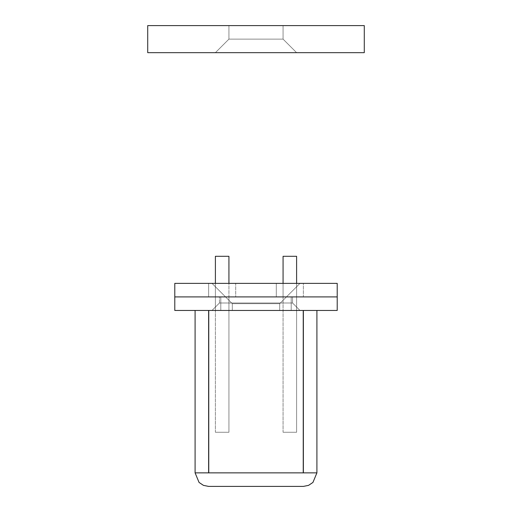 <?xml version="1.0" encoding="UTF-8"?>
<svg xmlns="http://www.w3.org/2000/svg" width="512" height="512" viewBox="0 0 512 512"><rect width="100%" height="100%" fill="white"/><g stroke="black" fill="none" stroke-linecap="round" stroke-linejoin="round"><path stroke-width="0.38" stroke-dasharray="2.56 1.92" d="M296.608 296.909L283.072 296.909L283.072 283.373L283.072 296.909L296.608 296.909L296.608 256.301L283.072 256.301L296.608 256.301L296.608 296.909L283.072 296.909L296.608 296.909L283.072 296.909L283.072 432.262L296.608 432.262L296.608 296.909L296.608 432.262L283.072 432.262L296.608 432.262L283.072 432.262L283.072 296.909L296.608 296.909L283.072 296.909L296.608 296.909L296.608 432.262L296.608 283.373L296.608 296.909L215.392 296.909L296.608 296.909L296.608 310.445L303.238 310.445L208.762 310.445L208.762 472.864L303.238 472.864L303.238 310.445L208.762 310.445L303.238 310.445L208.762 310.445L215.392 310.445L215.392 296.909L215.392 310.445L215.392 296.909L296.608 296.909L296.608 310.445L296.608 296.909L296.608 310.445L303.238 310.445L296.608 310.445L303.238 310.445L303.238 472.864L208.627 472.864L208.627 310.445L195.091 310.445L208.627 310.445L195.091 310.445L195.091 472.864L208.627 472.864L208.627 310.445L195.091 310.445L195.091 472.864L208.762 472.864L208.762 310.445L215.392 310.445L215.392 296.909L296.608 296.909M283.072 256.301L283.072 432.262L283.072 256.301M219.456 303.002L219.456 296.909L292.544 296.909L292.544 303.002L219.456 303.002L292.544 303.002L299.987 310.445L212.013 310.445L219.456 303.002L219.456 296.909L292.544 296.909L292.544 303.002L219.456 303.002L292.544 303.002L299.987 310.445L212.013 310.445L219.456 303.002L212.013 310.445L337.21 310.445L174.79 310.445L299.987 310.445L215.36 310.445L299.987 310.445L292.544 303.002L219.456 303.002L292.544 303.002L292.544 296.909L256 296.909L337.21 296.909L337.21 283.373L174.79 283.373L174.79 296.909L292.544 296.909L219.456 296.909L292.544 296.909L219.456 296.909L219.456 303.002L212.013 310.445L299.987 310.445L292.544 303.002L219.456 303.002L292.544 303.002L292.544 296.909L219.456 296.909L219.456 303.002M316.909 310.445L303.373 310.445L303.373 472.864L316.909 472.864L316.909 310.445L303.373 310.445L316.909 310.445L303.373 310.445L303.373 472.864L208.762 472.864L208.762 310.445L208.762 472.864L208.762 310.445L208.762 472.864L303.238 472.864L303.238 310.445L303.238 472.864L316.909 472.864L316.909 310.445M337.21 310.445L337.21 296.909L174.79 296.909L337.21 296.909L174.79 296.909L174.79 310.445M208.627 486.4L303.373 486.4L208.627 486.4L203.354 485.331M303.238 310.445L303.238 472.864L303.238 310.445M312.941 482.438L308.55 485.37M283.072 39.136L296.608 52.672L215.392 52.672L228.928 39.136L283.072 39.136L228.928 39.136L228.928 25.6L283.072 25.6L283.072 39.136L283.072 25.6L228.928 25.6L283.072 25.6L228.928 25.6L228.928 39.136L283.072 39.136L228.928 39.136L215.392 52.672L296.608 52.672L218.483 52.672L296.608 52.672L283.072 39.136M147.718 25.6L147.718 52.672L364.282 52.672L364.282 25.6L147.718 25.6L364.282 25.6L364.282 52.672L147.718 52.672L147.718 25.6M232.314 310.445L232.314 303.674L279.686 303.674L279.686 310.445L232.314 310.445L232.314 303.674L212.013 283.373L299.987 283.373L279.686 303.674L232.314 303.674L279.686 303.674L279.686 310.445L220.806 310.445L291.194 310.445L291.194 296.909L220.806 296.909L220.806 310.445L291.194 310.445L291.194 296.909L220.806 296.909L220.806 310.445L279.686 310.445L232.314 310.445L279.686 310.445L279.686 303.674L232.314 303.674L212.013 283.373L299.987 283.373L279.686 303.674L299.987 283.373L212.013 283.373L299.987 283.373L212.013 283.373L299.987 283.373L212.013 283.373L232.314 303.674L279.686 303.674L232.314 303.674L232.314 310.445L256 310.445L220.806 310.445L220.806 296.909L291.194 296.909L220.806 296.909L291.194 296.909L220.806 296.909L291.194 296.909L291.194 310.445L220.806 310.445L279.686 310.445L232.314 310.445L279.686 310.445L279.686 303.674L299.987 283.373L212.013 283.373L232.314 303.674L279.686 303.674L232.314 303.674L232.314 310.445M276.301 283.373L276.301 296.909L276.301 283.373L276.301 296.909L303.373 296.909L303.373 283.373L276.301 283.373L303.373 283.373L303.373 296.909L303.373 283.373L303.373 296.909L276.301 296.909L276.301 283.373L303.373 283.373L276.301 283.373M208.627 283.373L208.627 296.909L208.627 283.373L235.699 283.373L235.699 296.909L208.627 296.909L208.627 283.373L208.627 296.909L235.699 296.909L235.699 283.373L235.699 296.909L235.699 283.373L208.627 283.373M208.627 296.909L235.699 296.909L208.627 296.909M276.301 296.909L303.373 296.909L276.301 296.909M174.79 283.373L337.21 283.373M291.194 310.445L220.806 310.445L220.806 296.909L291.194 296.909L291.194 310.445M228.928 296.909L215.392 296.909L215.392 283.373L215.392 296.909L228.928 296.909L228.928 256.301L215.392 256.301L228.928 256.301L228.928 296.909L215.392 296.909L228.928 296.909L215.392 296.909L215.392 432.262L228.928 432.262L228.928 296.909L228.928 432.262L215.392 432.262L228.928 432.262L215.392 432.262L215.392 296.909L228.928 296.909L215.392 296.909L228.928 296.909L228.928 432.262L228.928 296.909M215.392 256.301L215.392 432.262L215.392 256.301"/><path stroke-width="0.77" d="M283.072 283.373L283.072 256.301L296.608 256.301L296.608 283.373L296.608 256.301L283.072 256.301L283.072 283.373M195.091 310.445L195.091 472.864L208.627 472.864L208.627 310.445L208.627 472.864L303.238 472.864L303.238 310.445L303.238 472.864L316.909 472.864L316.909 310.445L316.909 472.864L303.373 472.864L303.373 310.445L303.373 472.864L195.091 472.864L195.091 310.445M208.762 310.445L208.762 472.864L208.762 310.445M337.21 310.445L174.79 310.445L174.79 296.909L174.79 310.445L337.21 310.445L337.21 296.909L174.79 296.909L337.21 296.909L174.79 296.909L174.79 283.373L174.79 296.909L337.21 296.909L337.21 310.445M308.55 485.37L303.373 486.4L308.55 485.37L303.373 486.4L208.627 486.4L303.373 486.4L308.55 485.37L312.941 482.438L316.909 472.864L312.928 482.451M203.45 485.37L199.059 482.438L195.091 472.864L199.059 482.438L203.45 485.37L199.059 482.438L195.091 472.864L199.059 482.438L203.45 485.37L208.627 486.4M312.941 482.438L316.909 472.864L312.941 482.438M364.282 52.672L364.282 25.6L364.282 52.672L147.718 52.672L147.718 25.6L364.282 25.6L147.718 25.6L147.718 52.672L364.282 52.672M337.21 283.373L174.79 283.373L337.21 283.373L337.21 296.909L337.21 283.373M215.392 283.373L215.392 256.301L228.928 256.301L228.928 283.373L228.928 256.301L215.392 256.301L215.392 283.373"/></g></svg>
